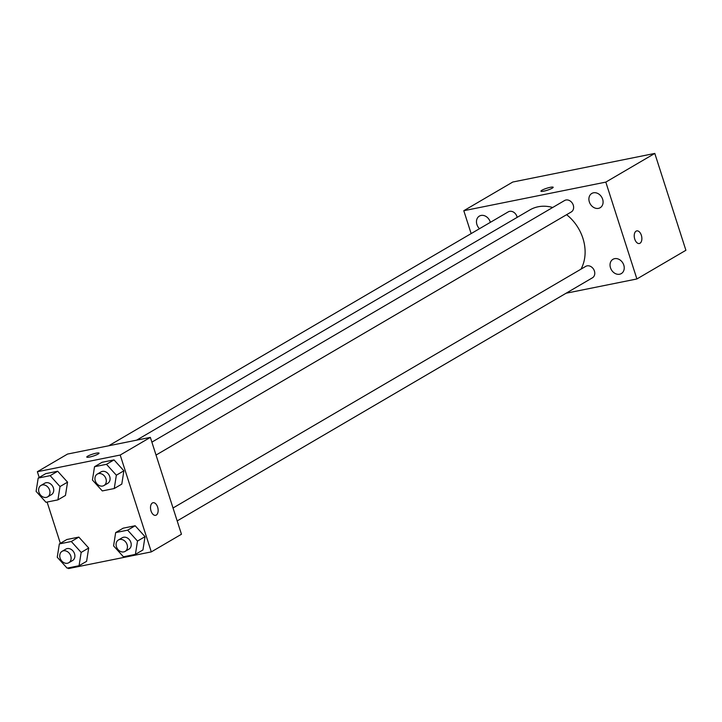 <?xml version="1.0" encoding="UTF-8"?>
<svg xmlns="http://www.w3.org/2000/svg" width="722" height="722" viewBox="0 0 722 722"><rect width="100%" height="100%" fill="white"/><g stroke="black" fill="none" stroke-linecap="round" stroke-linejoin="round"><path stroke-width="1.08" d="M471.141 233.594L463.795 210.707L512.791 182.025L654.8 153.425L685.9 250.281L636.903 278.963L566.111 293.222M619.638 274.225A8.267 6.66 -120.3 0 0 621.317 273.584A8.267 6.66 -120.3 0 0 622.878 263.079A8.267 6.66 -120.3 0 0 612.96 259.306A8.267 6.66 -120.3 0 0 610.884 268.819A8.267 6.66 -120.3 0 0 619.638 274.225M598.484 208.36A8.267 6.66 -120.3 0 0 600.172 207.719A8.267 6.66 -120.3 0 0 601.733 197.214A8.267 6.66 -120.3 0 0 591.814 193.442A8.267 6.66 -120.3 0 0 589.739 202.954A8.267 6.66 -120.3 0 0 598.484 208.36M490.346 222.349A8.267 6.66 -120.3 0 0 479.381 216.086A8.267 6.66 -120.3 0 0 479.48 228.712M463.795 210.707L605.812 182.106L654.8 153.425M541.87 190.274A6.435 1.02 -17.8 0 0 540.922 191.204A6.435 1.02 -17.8 0 0 547.357 190.202A6.435 1.02 -17.8 0 0 553.178 187.269A6.435 1.02 -17.8 0 0 548.621 187.711A6.435 1.02 -17.8 0 0 541.87 190.274M605.812 182.106L636.903 278.963M634.755 239.126A6.435 3.682 -101.4 0 1 636.777 230.887A6.435 3.682 -101.4 0 1 641.659 236.473A6.435 3.682 -101.4 0 1 639.322 243.513A6.435 3.682 -101.4 0 1 634.755 239.126M636.777 230.887A6.435 3.682 -101.4 0 1 641.65 236.473A6.435 3.682 -101.4 0 1 639.322 243.513M156.033 455.059L571.292 211.943A6.624 5.334 -120.3 0 0 573.268 205.156A6.624 5.334 -120.3 0 0 564.595 200.517L151.882 442.135M517.16 217.367A6.624 5.334 -120.3 0 0 516.934 216.501A6.624 5.334 -120.3 0 0 508.261 211.862L108.724 445.772M177.179 520.923L592.437 277.808A6.624 5.334 -120.3 0 0 593.692 269.396A6.624 5.334 -120.3 0 0 585.741 266.373L173.027 507.999M580.966 269.18A40.477 32.571 -120.3 0 0 582.898 238.278A40.477 32.571 -120.3 0 0 566.599 214.687M552.7 207.485A40.477 32.571 -120.3 0 0 529.903 209.903L136.62 440.149M39.205 477.468L37.363 471.719L67.516 454.075L150.356 437.388L181.457 534.244L151.304 551.897L68.464 568.575L68.247 567.907M37.363 471.719L120.204 455.04L150.356 437.388M98.093 454.066A6.435 1.02 162.2 0 1 91.351 456.629A6.435 1.02 162.2 0 1 86.784 457.071A6.435 1.02 162.2 0 1 92.606 454.138A6.435 1.02 162.2 0 1 99.049 453.136A6.435 1.02 162.2 0 1 98.093 454.066M66.875 539.505L78.833 537.096L88.698 548.007L86.604 561.319L88.698 548.007L78.833 537.096L66.875 539.505L59.339 543.919L71.297 541.509L81.162 552.42L79.068 565.723L67.11 568.133L57.246 557.231L59.339 543.919M102.064 462.297L114.022 459.896L123.886 470.798L121.792 484.11L123.886 470.798L114.022 459.896L102.064 462.297L94.528 466.71L106.477 464.309L116.35 475.211L114.256 488.523L102.298 490.924L92.434 480.022L94.528 466.71M60.35 543.323L47.101 502.043M120.204 455.04L151.304 551.897M45.73 473.65L57.688 471.24L67.552 482.143L65.458 495.454L67.552 482.143L57.688 471.24L45.73 473.65L38.194 478.063L50.152 475.654L60.016 486.556L57.922 499.868L45.964 502.277L36.1 491.366L38.194 478.063M123.209 528.161L135.167 525.751L145.032 536.654L142.938 549.965L145.032 536.654L135.167 525.751L123.209 528.161L115.673 532.574L127.632 530.165L137.496 541.067L135.402 554.379L123.444 556.788L113.58 545.886L115.673 532.574M151.033 510.959A6.435 3.682 -101.4 0 1 153.055 502.72A6.435 3.682 -101.4 0 1 157.938 508.297A6.435 3.682 -101.4 0 1 155.6 515.337A6.435 3.682 -101.4 0 1 151.033 510.959M153.055 502.72A6.435 3.682 -101.4 0 1 157.938 508.306A6.435 3.682 -101.4 0 1 155.6 515.337M86.784 457.08A6.435 1.02 162.2 0 1 92.606 454.138A6.435 1.02 162.2 0 1 99.049 453.136M125.114 551.4L128.886 549.198A6.624 5.334 -120.3 0 0 130.862 542.403A6.624 5.334 -120.3 0 0 122.189 537.764L118.417 539.966A6.624 5.334 -120.3 0 0 117.172 548.377A6.624 5.334 -120.3 0 0 125.114 551.4A6.624 5.334 -120.3 0 0 127.09 544.614A6.624 5.334 -120.3 0 0 118.417 539.966M127.632 530.165L135.167 525.751M137.496 541.067L145.032 536.654M135.402 554.379L142.938 549.965M68.78 562.745L72.552 560.543A6.624 5.334 -120.3 0 0 74.528 553.756A6.624 5.334 -120.3 0 0 65.855 549.108L62.092 551.319A6.624 5.334 -120.3 0 0 60.838 559.721A6.624 5.334 -120.3 0 0 68.78 562.745A6.624 5.334 -120.3 0 0 70.756 555.958A6.624 5.334 -120.3 0 0 62.092 551.319M71.297 541.509L78.833 537.096M81.162 552.42L88.698 548.007M79.068 565.723L86.604 561.319M103.968 485.536L107.74 483.334A6.624 5.334 -120.3 0 0 109.717 476.547A6.624 5.334 -120.3 0 0 101.044 471.899L97.271 474.11A6.624 5.334 -120.3 0 0 96.017 482.513A6.624 5.334 -120.3 0 0 103.968 485.536A6.624 5.334 -120.3 0 0 105.944 478.749A6.624 5.334 -120.3 0 0 97.271 474.11M106.477 464.309L114.022 459.896M116.35 475.211L123.886 470.798M114.256 488.523L121.792 484.11M47.634 496.88L51.406 494.678A6.624 5.334 -120.3 0 0 53.383 487.892A6.624 5.334 -120.3 0 0 44.71 483.244L40.946 485.455A6.624 5.334 -120.3 0 0 39.692 493.857A6.624 5.334 -120.3 0 0 47.634 496.88A6.624 5.334 -120.3 0 0 49.61 490.094A6.624 5.334 -120.3 0 0 40.946 485.455M50.152 475.654L57.688 471.24M60.016 486.556L67.552 482.143M57.922 499.868L65.458 495.454"/></g></svg>
